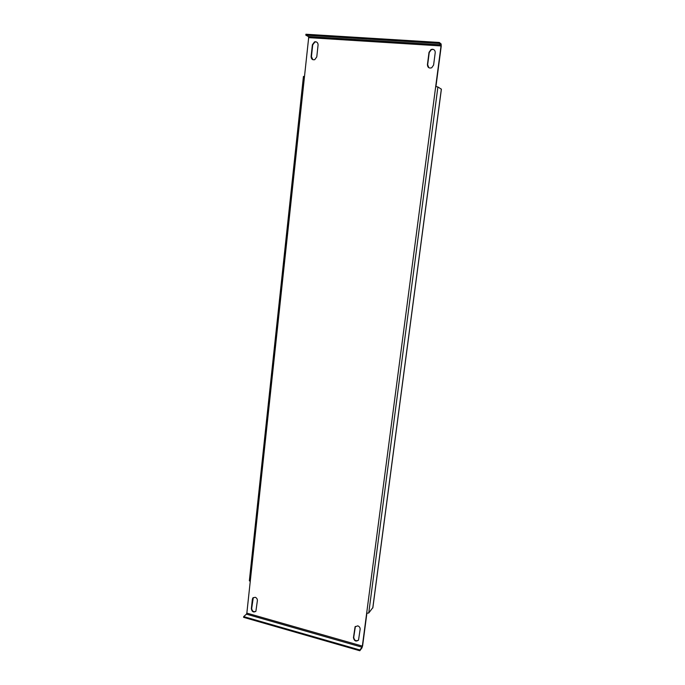 <?xml version="1.0" encoding="UTF-8"?>
<svg xmlns="http://www.w3.org/2000/svg" width="685" height="685" viewBox="0 0 685 685"><rect width="100%" height="100%" fill="white"/><g stroke="black" fill="none" stroke-linecap="round" stroke-linejoin="round"><path stroke-width="1.03" d="M357.784 625.859L355.07 626.809L353.46 637.667C354.256 641.074 355.943 641.888 358.529 640.124L360.139 629.292C360.19 627.623 359.402 626.484 357.784 625.859M358.512 640.158C355.9 641.4 354.308 640.458 353.725 637.324L355.378 626.433M315.571 41.734L314.526 41.879L312.386 44.73L311.11 56.495C311.23 59.047 312.437 60.109 314.732 59.681L316.778 56.889L318.063 45.099C318.105 43.164 317.275 42.042 315.571 41.734M312.857 59.689L311.435 56.649L312.711 44.893L314.843 42.05L315.888 41.905M432.535 49.234L431.036 49.526L429.015 52.343L427.431 64.604C427.603 67.481 429.033 68.534 431.713 67.772L433.605 65.041L435.206 52.745C435.275 50.724 434.393 49.551 432.535 49.234M428.844 67.729L427.663 64.758L429.247 52.514L431.259 49.697L432.757 49.406M255.162 597.277L252.851 597.971L252.38 599.161L251.344 608.725C251.986 611.833 253.501 612.69 255.89 611.303L257.389 600.565C257.406 598.955 256.661 597.859 255.162 597.277M255.796 611.414C253.45 612.167 252.08 611.166 251.686 608.426L253.296 597.551M372.828 607.629L368.744 613.015L366.663 613.221L362.356 646.101L246.848 613.118L250.248 581.445L249.357 580.7M303.429 76.463L304.508 76.403L308.67 37.641L441.02 45.938L435.694 86.558L437.903 86.961L441.337 89.178M441.02 45.938L440.926 44.816L308.447 36.562L305.827 35.166L305.921 34.25L439.299 42.453L441.123 43.96L441.234 46.118L435.934 86.575M366.877 613.272L362.622 645.758L361.903 647.967L359.805 650.75L359.899 649.988L243.68 616.603L246.429 614.154L361.997 647.205L362.356 646.101M308.447 36.562L308.67 37.641M439.299 42.453L439.171 43.412L440.926 44.816M305.827 35.166L439.171 43.412M246.848 613.118L246.429 614.154M361.997 647.205L359.899 649.988M359.805 650.75L243.595 617.339L243.68 616.603M366.663 613.221L435.694 86.558M304.508 76.403L250.248 581.445M372.777 607.989L441.354 89.067M368.744 613.015L437.903 86.961M249.349 580.786L303.438 76.446M441.397 89.144L372.863 607.766M440.969 44.859L308.498 36.605"/></g></svg>
